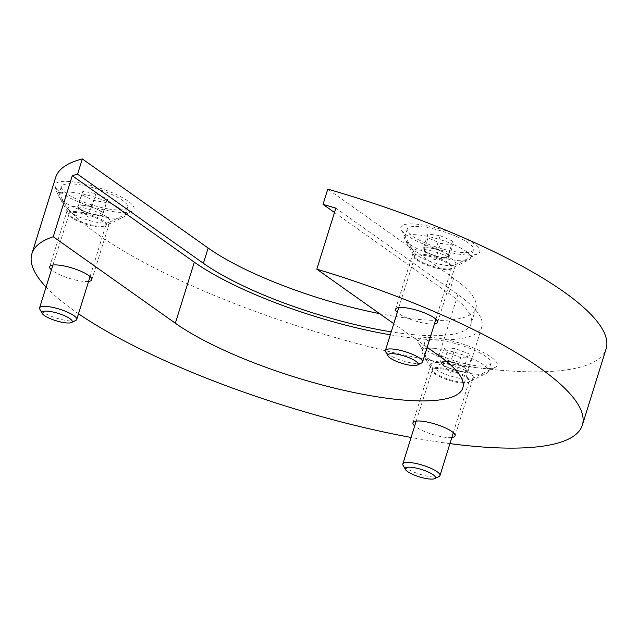 <?xml version="1.0" encoding="UTF-8"?>
<svg xmlns="http://www.w3.org/2000/svg" width="638" height="638" viewBox="0 0 638 638"><rect width="100%" height="100%" fill="white"/><g stroke="black" fill="none" stroke-linecap="round" stroke-linejoin="round"><path stroke-width="0.48" stroke-dasharray="3.19 2.39" d="M434.382 368.7A22.051 5.351 17.3 0 1 431.424 365.821A22.051 5.351 17.3 0 1 431.152 364.338A22.051 5.351 17.3 0 1 447.079 363.971A22.051 5.351 17.3 0 1 470.023 373.086A22.051 5.351 17.3 0 1 473.252 377.449A22.051 5.351 17.3 0 1 472.184 378.517A22.051 5.351 17.3 0 1 454.703 377.178A22.051 5.351 17.3 0 1 434.382 368.7M451.84 437.493A22.051 5.351 17.3 0 1 416.191 427.109A22.051 5.351 17.3 0 1 414.684 425.921M108.931 222.431A22.051 5.351 17.3 0 1 91.449 221.083A22.051 5.351 17.3 0 1 71.129 212.606A22.051 5.351 17.3 0 1 68.17 209.735A22.051 5.351 17.3 0 1 67.899 208.243A22.051 5.351 17.3 0 1 83.825 207.884A22.051 5.351 17.3 0 1 106.769 216.992A22.051 5.351 17.3 0 1 109.999 221.354A22.051 5.351 17.3 0 1 108.931 222.431L131.986 211.234A41.342 10.041 17.3 0 0 127.927 201.042A41.342 10.041 17.3 0 0 84.487 183.864A41.342 10.041 17.3 0 0 54.988 184.845L55.307 186.958A288.264 70.005 17.3 0 0 97.933 234.473A288.264 70.005 17.3 0 0 475.685 367.592A41.342 10.041 17.3 0 1 424.358 348.906A41.342 10.041 17.3 0 1 418.807 343.515A41.342 10.041 17.3 0 1 443.386 339.057A41.342 10.041 17.3 0 1 491.18 357.128A41.342 10.041 17.3 0 1 495.24 367.321A41.342 10.041 17.3 0 1 482.121 368.381A288.264 70.005 17.3 0 0 606.1 348.866M416.965 255.176A22.051 5.351 17.3 0 1 414.006 252.297A22.051 5.351 17.3 0 1 413.735 250.806A22.051 5.351 17.3 0 1 429.661 250.447A22.051 5.351 17.3 0 1 452.605 259.562A22.051 5.351 17.3 0 1 455.835 263.925A22.051 5.351 17.3 0 1 454.766 264.993A22.051 5.351 17.3 0 1 437.285 263.646A22.051 5.351 17.3 0 1 416.965 255.176M434.422 323.968A22.051 5.351 17.3 0 1 398.774 313.585A22.051 5.351 17.3 0 1 397.267 312.397M461.968 237.009A41.342 10.041 17.3 0 1 473.763 243.604A41.342 10.041 17.3 0 1 477.822 253.796A41.342 10.041 17.3 0 1 445.045 251.276A41.342 10.041 17.3 0 1 406.94 235.382A41.342 10.041 17.3 0 1 401.39 229.991A41.342 10.041 17.3 0 1 415.402 224.082A41.342 10.041 17.3 0 1 455.205 234.106M88.586 281.398A22.051 5.351 17.3 0 1 52.938 271.014A22.051 5.351 17.3 0 1 51.431 269.826M131.986 211.234A41.342 10.041 17.3 0 1 99.209 208.706A41.342 10.041 17.3 0 1 61.104 192.82A41.342 10.041 17.3 0 1 55.554 187.428A41.342 10.041 17.3 0 1 55.307 186.958M449.934 443.617A288.264 70.005 17.3 0 1 411.095 437.461M78.498 313.768A288.264 70.005 17.3 0 1 74.175 310.754A288.264 70.005 17.3 0 1 46.056 287.084M475.685 367.592L482.121 368.381M54.988 184.845A288.264 70.005 17.3 0 1 55.658 177.428M379.594 313.641A151.876 36.884 -162.7 0 0 475.884 308.314A151.876 36.884 -162.7 0 0 453.61 278.256L327.78 189.135M334.487 212.502L448.857 293.512A151.876 36.884 17.3 0 1 471.131 323.57A151.876 36.884 17.3 0 1 391.222 331.824M427.149 347.319L393.758 323.673M390.289 334.814A163.073 39.604 -162.7 0 0 481.826 326.895A163.073 39.604 -162.7 0 0 457.909 294.62L335.835 208.163M436.049 248.852L423.728 247.209L423.911 251.061L430.171 253.812A12.967 3.15 17.3 0 1 424.669 250.535A12.967 3.15 17.3 0 1 423.815 249.131A12.967 3.15 17.3 0 1 429.884 248.03A12.967 3.15 17.3 0 1 442.301 251.603L436.049 248.852L440.164 235.645L427.843 233.994L428.026 237.846L440.539 243.349L452.86 245L452.677 241.148L440.164 235.645M421.622 362.982A19.459 4.721 17.3 0 1 394.882 357.902A19.459 4.721 17.3 0 1 385.655 351.777M454.025 244.777A34.691 8.43 17.3 0 1 470.916 258.039A34.691 8.43 17.3 0 1 469.233 259.73A34.691 8.43 17.3 0 1 421.559 250.67A34.691 8.43 17.3 0 1 405.09 239.752A34.691 8.43 17.3 0 1 404.667 237.408A34.691 8.43 17.3 0 1 454.025 244.777M456.585 236.546A34.691 8.43 17.3 0 1 473.476 249.809A34.691 8.43 17.3 0 1 424.118 242.44A34.691 8.43 17.3 0 1 407.227 229.178A34.691 8.43 17.3 0 1 456.585 236.546M423.728 247.209L427.843 233.994M423.911 251.061L428.026 237.846M436.424 256.564L442.589 257.385A12.967 3.15 17.3 0 1 430.171 253.812L436.424 256.564L440.539 243.349M448.745 258.215L448.658 256.285A12.967 3.15 17.3 0 1 446.991 257.489A12.967 3.15 17.3 0 1 442.589 257.385L448.745 258.215L452.86 245M448.562 254.355L442.301 251.603A12.967 3.15 17.3 0 1 448.658 256.285L448.562 254.355L452.677 241.148M440.053 361.068L442.916 365.622L456.521 370.79L461.888 371.093A12.967 3.15 17.3 0 1 449.718 368.206A12.967 3.15 17.3 0 1 442.086 364.059A12.967 3.15 17.3 0 1 441.488 363.349A12.967 3.15 17.3 0 1 445.42 361.371L440.053 361.068L444.168 347.854L447.039 352.407L460.636 357.575L471.37 358.189L468.507 353.627L454.902 348.46L444.168 347.854M439.032 476.506A19.459 4.721 17.3 0 1 433.752 477.072A19.459 4.721 17.3 0 1 415.29 472.654A19.459 4.721 17.3 0 1 403.072 465.301M433.178 348.244A34.691 8.43 17.3 0 1 469.975 357.671A34.691 8.43 17.3 0 1 488.333 371.563A34.691 8.43 17.3 0 1 486.65 373.254A34.691 8.43 17.3 0 1 477.232 374.259A34.691 8.43 17.3 0 1 444.311 366.387A34.691 8.43 17.3 0 1 422.508 353.277A34.691 8.43 17.3 0 1 422.085 350.932A34.691 8.43 17.3 0 1 433.178 348.244M435.746 340.014A34.691 8.43 17.3 0 1 472.543 349.441A34.691 8.43 17.3 0 1 490.893 363.341A34.691 8.43 17.3 0 1 479.792 366.029A34.691 8.43 17.3 0 1 443.003 356.602A34.691 8.43 17.3 0 1 424.645 342.702A34.691 8.43 17.3 0 1 435.746 340.014M442.916 365.622L447.039 352.407M456.521 370.79L460.636 357.575M467.255 371.404L465.82 369.123A12.967 3.15 17.3 0 1 464.408 371.013A12.967 3.15 17.3 0 1 461.888 371.093L467.255 371.404L471.37 358.189M464.392 366.842L457.59 364.258A12.967 3.15 17.3 0 1 465.82 369.123L464.392 366.842L468.507 353.627M450.787 361.674L445.42 361.371A12.967 3.15 17.3 0 1 457.59 364.258L450.787 361.674L454.902 348.46M102.048 215.756L103.468 212.39L91.816 206.776L85.285 205.651A12.967 3.15 17.3 0 1 97.646 209.583A12.967 3.15 17.3 0 1 102.758 214.073A12.967 3.15 17.3 0 1 101.155 214.926A12.967 3.15 17.3 0 1 95.517 214.631L102.048 215.756L107.583 199.176L95.931 193.561L82.868 191.32L81.449 194.686L93.1 200.292L106.163 202.541M75.778 320.42A19.459 4.721 17.3 0 1 65.826 320.42A19.459 4.721 17.3 0 1 39.811 309.215M105.637 217.167A34.691 8.43 17.3 0 1 59.254 197.182A34.691 8.43 17.3 0 1 58.824 194.837A34.691 8.43 17.3 0 1 78.275 193.154A34.691 8.43 17.3 0 1 125.08 215.477A34.691 8.43 17.3 0 1 123.397 217.159A34.691 8.43 17.3 0 1 105.637 217.167M108.197 208.937A34.691 8.43 17.3 0 1 61.392 186.615A34.691 8.43 17.3 0 1 80.835 184.924A34.691 8.43 17.3 0 1 127.64 207.246A34.691 8.43 17.3 0 1 108.197 208.937M103.468 212.39L107.583 199.176M91.816 206.776L95.931 193.561M78.753 204.535L78.043 206.218A12.967 3.15 17.3 0 1 85.285 205.651L78.753 204.535L82.868 191.32M77.334 207.9L83.155 210.707A12.967 3.15 17.3 0 1 78.833 207.972A12.967 3.15 17.3 0 1 78.043 206.218L81.449 194.686M88.985 213.507L95.517 214.631A12.967 3.15 17.3 0 1 83.155 210.707L88.985 213.507L93.1 200.292M453.61 278.256L448.857 293.512M457.909 294.62L438.904 355.645M442.341 260.687A19.459 4.721 -162.7 0 0 414.66 256.548A19.459 4.721 -162.7 0 0 424.134 263.988A19.459 4.721 -162.7 0 0 451.816 268.119A19.459 4.721 -162.7 0 0 442.341 260.687M424.222 263.175A19.834 4.817 17.3 0 1 414.812 256.931A19.834 4.817 17.3 0 1 422.484 254.179A19.834 4.817 17.3 0 1 442.78 259.802A19.834 4.817 17.3 0 1 451.481 268.351A19.834 4.817 17.3 0 1 424.222 263.175M438.306 368.565A19.459 4.721 -162.7 0 0 432.078 370.072A19.459 4.721 -162.7 0 0 442.373 377.871A19.459 4.721 -162.7 0 0 463.005 383.151A19.459 4.721 -162.7 0 0 469.233 381.644A19.459 4.721 -162.7 0 0 458.937 373.852A19.459 4.721 -162.7 0 0 438.306 368.565M463.515 382.449A19.834 4.817 17.3 0 1 444.694 377.951A19.834 4.817 17.3 0 1 432.229 370.455A19.834 4.817 17.3 0 1 438.33 367.576A19.834 4.817 17.3 0 1 461.441 373.892A19.834 4.817 17.3 0 1 468.898 381.875A19.834 4.817 17.3 0 1 463.515 382.449M95.07 226.506A19.459 4.721 -162.7 0 0 105.98 225.557A19.459 4.721 -162.7 0 0 79.726 213.036A19.459 4.721 -162.7 0 0 68.824 213.985A19.459 4.721 -162.7 0 0 95.07 226.506M79.846 212.055A19.834 4.817 17.3 0 1 100.437 218.922A19.834 4.817 17.3 0 1 105.645 225.78A19.834 4.817 17.3 0 1 95.485 225.788A19.834 4.817 17.3 0 1 68.976 214.36A19.834 4.817 17.3 0 1 79.846 212.055M412.961 422.747L431.152 364.338M431.424 365.821L418.807 343.515M395.544 309.215L413.735 250.806M414.006 252.297L401.39 229.991M49.708 266.652L67.899 208.243M68.17 209.735L55.554 187.428M475.884 308.314L471.131 323.57M481.826 326.895L462.813 387.92M91.808 279.763L109.999 221.354M454.766 264.993L477.822 253.796M437.644 322.334L455.835 263.925M472.184 378.517L495.24 367.321M455.061 435.858L473.252 377.449M446.991 257.489L434.079 259.642L424.669 250.535M398.766 307.58L414.812 256.931L405.09 239.752M435.921 319.152L451.481 268.351L469.233 259.73M470.916 258.039L473.476 249.809M404.667 237.408L407.227 229.178M464.408 371.013L451.497 373.166L442.086 364.059M416.183 421.112L432.229 370.455L422.508 353.277M453.339 432.684L468.898 381.875L486.65 373.254M488.333 371.563L490.893 363.341M422.085 350.932L424.645 342.702M78.833 207.972L88.243 217.079L101.155 214.926M90.078 276.589L105.645 225.78L123.397 217.159M52.93 265.017L68.976 214.36L59.254 197.182M58.824 194.837L61.392 186.615M125.08 215.477L127.64 207.246"/><path stroke-width="0.96" d="M414.684 425.921A22.051 5.351 17.3 0 1 412.961 422.747A22.051 5.351 17.3 0 1 428.888 422.38A22.051 5.351 17.3 0 1 451.832 431.495A22.051 5.351 17.3 0 1 455.061 435.858A22.051 5.351 17.3 0 1 451.84 437.493M397.267 312.397A22.051 5.351 17.3 0 1 395.544 309.215A22.051 5.351 17.3 0 1 411.47 308.856A22.051 5.351 17.3 0 1 434.414 317.971A22.051 5.351 17.3 0 1 437.644 322.334A22.051 5.351 17.3 0 1 434.422 323.968M323.035 204.391A288.264 70.005 -162.7 0 1 335.835 208.163L316.831 269.188A288.264 70.005 17.3 0 1 540.067 368.102A288.264 70.005 17.3 0 1 582.342 425.147L606.1 348.866A288.264 70.005 17.3 0 0 563.825 291.821A288.264 70.005 17.3 0 0 461.968 237.009L455.205 234.106A288.264 70.005 17.3 0 0 327.78 189.135L323.035 204.391L334.487 212.502M51.431 269.826A22.051 5.351 17.3 0 1 49.708 266.652A22.051 5.351 17.3 0 1 65.626 266.293A22.051 5.351 17.3 0 1 88.578 275.401A22.051 5.351 17.3 0 1 91.808 279.763A22.051 5.351 17.3 0 1 88.586 281.398M582.342 425.147A288.264 70.005 17.3 0 1 449.934 443.617M411.095 437.461A288.264 70.005 17.3 0 1 78.498 313.768M46.056 287.084A288.264 70.005 17.3 0 1 31.9 253.709A288.264 70.005 17.3 0 1 53.265 236.746L72.269 175.721L194.343 262.186A163.073 39.604 -162.7 0 0 390.289 334.814M31.9 253.709L55.658 177.428A288.264 70.005 17.3 0 1 82.326 158.926L77.573 174.182A288.264 70.005 -162.7 0 0 72.269 175.721M82.326 158.926L208.148 248.038A151.876 36.884 -162.7 0 0 379.594 313.641M391.222 331.824A151.876 36.884 17.3 0 1 203.394 263.295L77.573 174.182M194.343 262.186L175.338 323.211A163.073 39.604 -162.7 0 0 345.038 390.6A163.073 39.604 -162.7 0 0 462.813 387.92A163.073 39.604 -162.7 0 0 438.904 355.645L427.149 347.319M175.338 323.211L53.265 236.746M393.758 323.673L316.831 269.188M410.338 358.277A15.814 3.844 17.3 0 1 417.276 365.096A15.814 3.844 17.3 0 1 395.536 360.964A15.814 3.844 17.3 0 1 388.032 355.988A15.814 3.844 17.3 0 1 394.148 353.795A15.814 3.844 17.3 0 1 410.338 358.277M388.032 355.988L385.655 351.777A19.459 4.721 17.3 0 1 385.416 350.469A19.459 4.721 17.3 0 1 413.089 354.6A19.459 4.721 17.3 0 1 422.563 362.041A19.459 4.721 17.3 0 1 421.622 362.982L417.276 365.096M410.314 467.215A15.814 3.844 17.3 0 1 428.744 472.256A15.814 3.844 17.3 0 1 434.685 478.62A15.814 3.844 17.3 0 1 430.395 479.074A15.814 3.844 17.3 0 1 415.386 475.485A15.814 3.844 17.3 0 1 405.449 469.512A15.814 3.844 17.3 0 1 410.314 467.215M405.449 469.512L403.072 465.301A19.459 4.721 17.3 0 1 402.825 463.993A19.459 4.721 17.3 0 1 409.054 462.486A19.459 4.721 17.3 0 1 429.685 467.774A19.459 4.721 17.3 0 1 439.981 475.565A19.459 4.721 17.3 0 1 439.032 476.506L434.685 478.62M63.337 322.525A15.814 3.844 17.3 0 1 42.196 313.418A15.814 3.844 17.3 0 1 50.865 311.583A15.814 3.844 17.3 0 1 67.285 317.054A15.814 3.844 17.3 0 1 71.432 322.525A15.814 3.844 17.3 0 1 63.337 322.525M42.196 313.418L39.811 309.215A19.459 4.721 17.3 0 1 39.572 307.899A19.459 4.721 17.3 0 1 50.482 306.95A19.459 4.721 17.3 0 1 76.727 319.471A19.459 4.721 17.3 0 1 75.778 320.42L71.432 322.525M208.148 248.038L203.394 263.295M422.563 362.041L435.921 319.152M385.416 350.469L398.766 307.58M439.981 475.565L453.339 432.684M402.825 463.993L416.183 421.112M39.572 307.899L52.93 265.017M76.727 319.471L90.078 276.589"/></g></svg>
